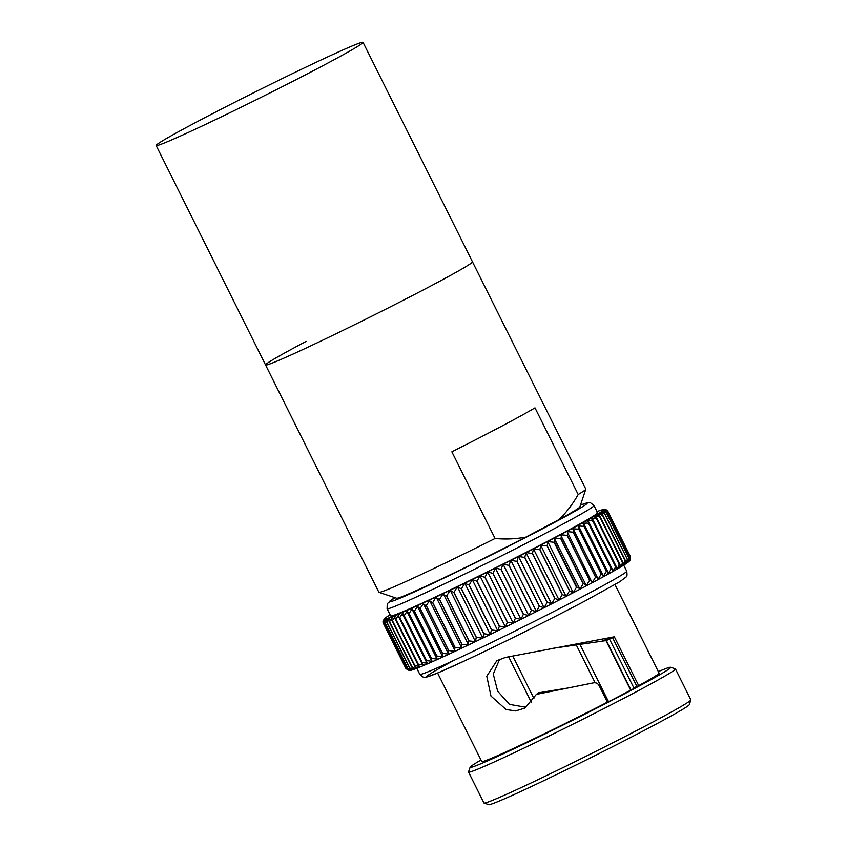 <?xml version="1.0" encoding="UTF-8"?>
<svg xmlns="http://www.w3.org/2000/svg" width="847" height="847" viewBox="0 0 847 847"><rect width="100%" height="100%" fill="white"/><g stroke="black" fill="none" stroke-linecap="round" stroke-linejoin="round"><path stroke-width="1.27" d="M600.968 510.159L598.533 511.037A121.979 3.928 -26.5 0 0 597.008 511.609M602.693 509.65L601.349 510.063M579.994 589.216A121.979 3.928 -26.5 0 0 586.06 586.018C586.558 585.351 585.69 584.589 583.467 583.721L560.926 538.512C561.54 536.151 561.402 534.891 560.502 534.743L567.13 535.378A125.504 4.044 -26.5 0 0 567.236 535.325C567.829 532.901 567.585 531.641 566.516 531.556L573.133 532.17A125.504 4.044 -26.5 0 0 573.228 532.128L573.186 528.962L571.693 528.74L578.745 529.153A125.504 4.044 -26.5 0 0 578.829 529.1L578.67 526.199L576.902 525.913L583.922 526.326A125.504 4.044 -26.5 0 0 584.007 526.283L583.763 523.647L581.688 523.277L587.289 523.086L588.665 523.711A125.504 4.044 -26.5 0 0 588.739 523.668L588.421 521.307L586.029 520.863L591.291 520.545L592.921 521.307A125.504 4.044 -26.5 0 0 592.985 521.276L592.635 519.2L589.904 518.66L594.827 518.237L596.69 519.147A125.504 4.044 -26.5 0 0 596.743 519.116L596.362 517.326L593.292 516.702L597.866 516.183L599.941 517.242A125.504 4.044 -26.5 0 0 599.994 517.21L599.612 515.696L596.172 514.976L600.385 514.383L602.662 515.579A125.504 4.044 -26.5 0 0 602.704 515.558L602.344 514.33L598.533 513.504L602.397 512.848L604.832 514.182A125.504 4.044 -26.5 0 0 604.864 514.161C604.504 512.191 603.233 511.45 601.052 511.948L603.869 511.588L606.452 513.06C605.997 511.133 604.62 510.455 602.355 510.995L604.811 510.603L607.511 512.223C606.907 510.36 605.436 509.725 603.096 510.307L605.203 509.915L607.987 511.652C607.257 509.862 605.69 509.28 603.297 509.905L606.918 510.159L603.117 509.587M601.084 511.937A121.979 3.928 -26.5 0 0 602.355 510.995L602.355 510.995A121.979 3.928 -26.5 0 0 603.096 510.307L603.096 510.307A121.979 3.928 -26.5 0 0 603.297 509.905L602.566 510.254L603.297 509.905A121.979 3.928 -26.5 0 0 602.926 509.767L602.926 509.767A121.979 3.928 -26.5 0 0 602.016 509.915L602.016 509.915A121.979 3.928 -26.5 0 0 600.544 510.339M630.221 560.089L630.412 556.617L630.221 560.089M628.601 561.815L629.692 560.809L629.935 557.178A125.504 4.044 -26.5 0 1 629.924 557.188L629.681 560.481L627.934 562.249M627.913 562.27C629.745 560.862 630.073 559.443 628.898 558.014L628.58 561.138L626.642 563.202C628.368 561.857 628.59 560.502 627.288 559.136L604.546 513.218L627.288 559.136A125.504 4.044 -26.5 0 1 627.256 559.158L626.928 562.048L624.811 564.42M622.725 565.743L625.075 564.282L625.848 561.466L625.118 560.523A125.504 4.044 -26.5 0 1 625.075 560.545L624.726 563.202L622.439 565.902M622.386 565.934L623.339 563.297L622.407 562.175A125.504 4.044 -26.5 0 1 622.354 562.207L622.005 564.6L619.538 567.638M619.485 567.67L620.311 565.351L619.168 564.091A125.504 4.044 -26.5 0 1 619.104 564.123L618.755 566.241L616.14 569.608M616.076 569.65L616.785 567.649L615.409 566.241A125.504 4.044 -26.5 0 1 615.346 566.283L615.007 568.115L612.243 571.82M608.178 574.086A121.979 3.928 -26.5 0 0 612.169 571.863L612.773 570.158L611.153 568.633A125.504 4.044 -26.5 0 1 611.079 568.676L607.881 574.255M603.329 576.754A121.979 3.928 -26.5 0 0 607.797 574.298L608.305 572.868L606.431 571.249A125.504 4.044 -26.5 0 1 606.346 571.291L603.064 576.902L603.392 575.78L601.254 574.075L578.829 529.1M601.254 574.075A125.504 4.044 -26.5 0 1 601.158 574.118L597.823 579.74M592.392 582.651A121.979 3.928 -26.5 0 0 597.728 579.793C598.522 578.946 597.823 578.046 595.653 577.093A125.504 4.044 -26.5 0 1 595.557 577.146L592.18 582.768L567.31 531.905L566.516 531.556A121.979 3.928 -26.5 0 1 560.608 534.69M589.66 580.29A125.504 4.044 -26.5 0 1 589.554 580.343L586.177 585.965L592.074 582.821C592.72 582.048 591.915 581.211 589.66 580.29L567.236 535.325M573.324 592.699A121.979 3.928 -26.5 0 0 579.708 589.364C580.068 588.824 579.2 588.157 577.114 587.352L554.34 541.657C554.912 539.454 554.849 538.258 554.15 538.089L579.856 588.983M566.378 596.299A121.979 3.928 -26.5 0 0 573.048 592.836L569.608 590.804L547.194 545.839L547.776 541.72L573.144 592.593L566.241 596.373L569.491 590.867A125.504 4.044 -26.5 0 0 569.608 590.804M559.2 600.004A121.979 3.928 -26.5 0 0 566.124 596.436L562.355 594.552L539.941 549.587L540.725 545.256M551.821 603.784A121.979 3.928 -26.5 0 0 558.956 600.131L554.88 598.395L532.456 553.43L533.472 548.909M549.195 602.916L547.215 602.302L524.791 557.337L526.019 552.625L551.598 603.89L549.195 602.916M536.606 611.492A121.979 3.928 -26.5 0 0 544.049 607.733L539.401 606.272L516.977 561.296L518.396 556.479L524.664 557.4A125.504 4.044 -26.5 0 0 524.791 557.337M539.401 606.272A125.504 4.044 -26.5 0 1 539.264 606.336L536.532 611.534L528.824 615.409A121.979 3.928 -26.5 0 0 536.384 611.608L531.482 610.264L509.058 565.298L510.794 560.322L516.85 561.37A125.504 4.044 -26.5 0 0 516.977 561.296M531.482 610.264A125.504 4.044 -26.5 0 1 531.344 610.338L528.666 615.494L523.488 614.276L501.064 569.3L503.118 564.187L508.92 565.362A125.504 4.044 -26.5 0 0 509.058 565.298M523.488 614.276A125.504 4.044 -26.5 0 1 523.351 614.34L521.011 619.316L515.463 618.268L493.049 573.303L495.368 568.051L500.926 569.364A125.504 4.044 -26.5 0 0 501.064 569.3M515.463 618.268A125.504 4.044 -26.5 0 1 515.336 618.331L513.218 623.191L507.459 622.238L485.045 577.262L487.628 571.894L492.912 573.366A125.504 4.044 -26.5 0 0 493.049 573.303M513.028 623.286A121.979 3.928 -26.5 0 1 505.479 627.013L499.508 626.155L477.094 581.18L479.921 575.706L484.908 577.336A125.504 4.044 -26.5 0 0 485.045 577.262M499.508 626.155A125.504 4.044 -26.5 0 1 499.381 626.219L497.782 630.793L491.652 629.999L469.238 585.033L472.287 579.454L476.956 581.243A125.504 4.044 -26.5 0 0 477.094 581.18M490.074 634.562L483.933 633.757L461.52 588.781L464.77 583.128L490.201 634.488L482.779 638.098A121.979 3.928 -26.5 0 0 489.968 634.604M482.652 638.162L476.385 637.399L453.971 592.434L457.391 586.706L482.758 638.109L475.538 641.581A121.979 3.928 -26.5 0 0 482.525 638.215M475.474 641.603L469.058 640.925L446.634 595.96L450.212 590.168L475.379 641.539L476.258 637.463A125.504 4.044 -26.5 0 0 476.385 637.399M468.455 644.969L461.975 644.302L439.551 599.337L443.246 593.493L468.529 644.938A121.979 3.928 -26.5 0 0 475.273 641.708M461.689 648.188L455.167 647.521L432.753 602.545L436.099 596.923L461.774 648.135A121.979 3.928 -26.5 0 0 468.253 645.065M454.924 651.354L448.698 650.549L426.274 605.584L430.128 599.697L429.609 600.576L455.326 651.184A121.979 3.928 -26.5 0 0 461.488 648.283M417.582 606.537L442.441 656.393L443.426 656.7C442.25 656.827 441.933 655.737 442.473 653.439A125.504 4.044 -26.5 0 0 442.568 653.397L449.016 654.117L443.352 656.743L436.83 656.023L414.416 611.058L418.323 605.182L417.582 606.537L420.048 608.464A125.504 4.044 -26.5 0 0 420.154 608.421L424.051 602.535L423.426 603.636L448.434 653.799L449.196 654.032A121.979 3.928 -26.5 0 0 455.008 651.322M436.83 656.023A125.504 4.044 -26.5 0 1 436.734 656.065L436.83 658.765L412.129 609.237L412.976 607.606L409.09 613.461L431.504 658.437L438.047 659.146A121.979 3.928 -26.5 0 0 443.076 656.859M437.603 673.026L481.742 761.559A99.088 3.197 -26.5 0 0 607.363 702.195L599.125 685.668C597.887 683.455 596.087 682.502 593.726 682.809L536.373 694.371L524.928 708.081L515.579 710.929L506.072 709.511L490.974 696.075L486.781 676.192L496.903 660.628L505.468 657.431L614.34 636.785L638.691 685.625L636.891 686.462A22.022 0.709 153.5 0 1 633.831 687.859L640.777 684.768A104.022 3.356 153.5 0 1 627.076 692.105A104.022 3.356 153.5 0 1 611.058 700.48L607.341 702.142M536.373 694.371L538.597 692.793L569.025 687.817M499.614 659.294L493.272 674.085L497.655 691.184L509.439 704.386L525.447 707.181M631.004 690.019L606.336 640.544L549.152 648.876M480.99 760.045A112.079 3.61 -26.5 0 0 470.117 767.223L468.539 771.945A115.594 3.727 -26.5 0 0 468.539 772.072L483.955 802.988A115.594 3.727 -26.5 0 0 484.061 803.072L488.783 804.65A112.079 3.61 -26.5 0 0 546.781 779.24A112.079 3.61 -26.5 0 0 650.02 727.372A112.079 3.61 -26.5 0 0 689.278 704.683L690.856 699.971A115.594 3.727 -26.5 0 0 690.856 699.834L675.44 668.918A115.594 3.727 -26.5 0 0 675.334 668.834L670.612 667.256A112.079 3.61 -26.5 0 0 658.341 671.618M484.061 803.072A115.594 3.727 -26.5 0 0 543.88 776.858A115.594 3.727 -26.5 0 0 650.358 723.37A115.594 3.727 -26.5 0 0 690.856 699.971M468.539 772.072A115.594 3.727 -26.5 0 0 526.961 746.673A115.594 3.727 -26.5 0 0 634.954 692.454A115.594 3.727 -26.5 0 0 675.44 668.918M470.117 767.223A112.079 3.61 -26.5 0 0 525.309 743.412A112.079 3.61 -26.5 0 0 631.46 690.157A112.079 3.61 -26.5 0 0 670.612 667.256M638.691 685.625A99.088 3.197 -26.5 0 0 659.093 673.132L614.954 584.61M394.882 597.643L387.238 603.667L387.09 608.728L390.668 615.885A115.594 3.727 -26.5 0 0 449.09 590.486A115.594 3.727 -26.5 0 0 557.082 536.267A115.594 3.727 -26.5 0 0 597.569 512.731L594.001 505.564L590.507 502.769L587.543 502.737L580.46 505.119A110.396 3.557 -26.5 0 1 548.348 525.712A110.396 3.557 -26.5 0 1 430.35 584.536A110.396 3.557 -26.5 0 1 394.903 597.654M431.981 285.354A115.594 3.727 -26.5 0 0 472.467 261.818A115.594 3.727 153.5 0 1 431.981 285.354A115.594 3.727 153.5 0 1 323.988 339.573A115.594 3.727 153.5 0 1 265.566 364.972A115.594 3.727 -26.5 0 0 323.988 339.573A115.594 3.727 -26.5 0 0 431.981 285.354M306.063 341.436A115.594 3.727 -26.5 0 0 265.566 364.972L378.884 592.254A115.594 3.727 -26.5 0 0 378.99 592.339A115.594 3.727 -26.5 0 0 495.061 538.47L451.864 451.811A115.594 3.727 -26.5 0 0 502.091 425.977A115.594 3.727 -26.5 0 0 534.986 407.852L578.194 494.51A115.594 3.727 -26.5 0 0 585.785 489.227A115.594 3.727 -26.5 0 0 585.785 489.1L363.045 42.35A115.594 3.727 153.5 0 1 322.559 65.886A115.594 3.727 153.5 0 1 214.566 120.105A115.594 3.727 153.5 0 1 156.144 145.504A115.594 3.727 153.5 0 1 196.642 121.979A115.594 3.727 153.5 0 1 304.624 67.76A115.594 3.727 153.5 0 1 363.045 42.35M378.99 592.339L396.692 598.247A102.392 3.303 -26.5 0 0 525.945 537.072C515.865 539.02 505.574 539.486 495.061 538.47M606.918 510.159L630.38 556.458L607.85 511.27M607.987 511.652L630.412 556.627A125.504 4.044 -26.5 0 0 630.412 556.617L607.998 511.652A125.504 4.044 -26.5 0 0 607.998 511.652L630.486 556.744M629.935 557.178L607.521 512.202A125.504 4.044 -26.5 0 0 607.521 512.202L630.147 557.527M606.473 513.049L628.898 558.014A125.504 4.044 -26.5 0 0 628.898 558.014L606.473 513.049A125.504 4.044 -26.5 0 0 606.473 513.049L628.876 558.035M598.056 579.613A121.979 3.928 -26.5 0 0 602.969 576.955L597.94 579.687M597.728 579.793L598.056 578.861L573.186 528.962M586.262 585.478L560.502 534.743A121.979 3.928 -26.5 0 1 554.266 538.036L560.767 538.745A125.504 4.044 -26.5 0 0 560.873 538.681M586.06 586.018L586.251 585.478M583.297 583.657A125.504 4.044 -26.5 0 1 583.181 583.71L579.824 589.3L586.113 585.997M569.491 590.867L547.067 545.902L540.682 545.097A121.979 3.928 -26.5 0 0 547.49 541.572L554.065 542.26A125.504 4.044 -26.5 0 0 554.182 542.196M576.606 587.162A125.504 4.044 -26.5 0 1 576.489 587.225L573.175 592.784L579.75 589.343M558.956 600.131L551.715 603.837L554.753 598.458L532.329 553.493L526.156 552.562A121.979 3.928 -26.5 0 0 533.388 548.856L539.814 549.65A125.504 4.044 -26.5 0 0 539.941 549.587M566.124 596.436L540.735 545.256M562.355 594.552A125.504 4.044 -26.5 0 1 562.239 594.615L559.084 600.068L566.145 596.426M559.084 600.068L533.483 548.909M547.215 602.302A125.504 4.044 -26.5 0 1 547.088 602.376L544.229 607.638A121.979 3.928 -26.5 0 0 551.588 603.9L544.229 607.638M544.187 607.659L536.532 611.534M528.666 615.494L521.011 619.316M520.852 619.39L513.218 623.191A121.979 3.928 -26.5 0 0 520.831 619.401M513.081 623.254L505.468 627.024L507.332 622.301A125.504 4.044 -26.5 0 0 507.459 622.238M505.331 627.087L497.782 630.793A121.979 3.928 -26.5 0 0 505.257 627.119M472.075 579.592A121.979 3.928 -26.5 0 1 464.643 583.223L469.1 585.097A125.504 4.044 -26.5 0 0 469.238 585.033M497.644 630.856L490.191 634.498A121.979 3.928 -26.5 0 0 497.549 630.909M491.652 629.999A125.504 4.044 -26.5 0 1 491.525 630.062L490.201 634.488M464.505 583.287A121.979 3.928 -26.5 0 1 457.211 586.823L461.382 588.845A125.504 4.044 -26.5 0 0 461.52 588.781M483.933 633.757A125.504 4.044 -26.5 0 1 483.806 633.821L482.779 638.098M457.084 586.886A121.979 3.928 -26.5 0 1 449.979 590.306L453.844 592.498A125.504 4.044 -26.5 0 0 453.971 592.434M449.852 590.37A121.979 3.928 -26.5 0 1 442.97 593.662C442.854 594.35 444.029 595.134 446.507 596.013A125.504 4.044 -26.5 0 0 446.634 595.96M475.411 641.645L474.511 641.878M469.058 640.925A125.504 4.044 -26.5 0 1 468.931 640.988C468.116 643.445 467.989 644.758 468.529 644.938M442.843 593.726A121.979 3.928 -26.5 0 1 436.216 596.87C435.94 597.633 437.01 598.48 439.434 599.39A125.504 4.044 -26.5 0 0 439.551 599.337M468.412 644.991L467.703 645.223M461.975 644.302A125.504 4.044 -26.5 0 1 461.848 644.355C461.096 646.78 461.075 648.04 461.774 648.135M436.099 596.923A121.979 3.928 -26.5 0 1 429.757 599.909C429.323 600.756 430.287 601.645 432.637 602.598A125.504 4.044 -26.5 0 0 432.753 602.545M455.167 647.521A125.504 4.044 -26.5 0 1 455.061 647.574C454.373 649.956 454.458 651.163 455.326 651.184M429.651 599.962A121.979 3.928 -26.5 0 1 423.627 602.768C423.034 603.689 423.881 604.642 426.168 605.626A125.504 4.044 -26.5 0 0 426.274 605.584M448.698 650.549A125.504 4.044 -26.5 0 1 448.592 650.602C447.968 652.942 448.169 654.096 449.196 654.032M412.129 609.237L414.321 611.1A125.504 4.044 -26.5 0 0 414.416 611.058M436.83 658.765L437.952 659.199L443.203 656.806M383.183 622.841L383.013 621.338L384.94 618.723C383.003 620.269 382.516 621.867 383.479 623.551C382.685 621.942 383.299 620.375 385.311 618.85C383.437 620.364 383.045 621.931 384.136 623.54A125.504 4.044 -26.5 0 0 384.157 623.54C383.49 621.857 384.178 620.248 386.221 618.712L386.243 618.702C384.443 620.184 384.146 621.698 385.364 623.244C384.856 621.497 385.618 619.845 387.693 618.289L387.725 618.278C385.999 619.718 385.808 621.19 387.153 622.672A125.504 4.044 -26.5 0 0 387.195 622.661C386.783 620.851 387.619 619.168 389.705 617.59L388.762 620.809L389.504 621.814A125.504 4.044 -26.5 0 0 389.546 621.793L392.944 616.267L391.441 619.485L392.383 620.682A125.504 4.044 -26.5 0 0 392.436 620.66L395.983 615.028L394.628 617.908L395.793 619.273A125.504 4.044 -26.5 0 0 395.856 619.242L399.53 613.546L398.302 616.087L399.71 617.601A125.504 4.044 -26.5 0 0 399.784 617.569L403.564 611.809L402.463 614.022L404.125 615.674A125.504 4.044 -26.5 0 0 404.199 615.642L408.053 609.819L407.079 611.735L408.995 613.503A125.504 4.044 -26.5 0 0 409.09 613.461M431.504 658.437A125.504 4.044 -26.5 0 1 431.419 658.468L431.599 660.914L433.082 661.38A121.979 3.928 -26.5 0 0 437.666 659.315M432.997 661.422L426.623 660.607L404.199 615.642M426.623 660.607A125.504 4.044 -26.5 0 1 426.549 660.649L426.793 662.82L428.561 663.381A121.979 3.928 -26.5 0 0 432.679 661.56M428.487 663.413L422.208 662.545L399.784 617.569M422.208 662.545A125.504 4.044 -26.5 0 1 422.134 662.566L422.431 664.482L424.506 665.128M424.432 665.16L418.28 664.217L395.856 619.242M418.28 664.217A125.504 4.044 -26.5 0 1 418.217 664.239L418.545 665.89L420.927 666.631M420.874 666.653L414.861 665.626L392.436 620.66M414.861 665.626A125.504 4.044 -26.5 0 1 414.808 665.647L415.136 667.023L417.603 667.987L420.62 666.769M417.804 667.891C415.295 668.611 413.347 668.23 411.97 666.769L389.546 621.793M411.97 666.769A125.504 4.044 -26.5 0 1 411.917 666.78L412.235 667.891L414.977 668.992L417.497 668.029M386.613 621.878L409.863 668.495L386.613 621.878M415.263 668.855C412.754 669.575 410.869 669.162 409.609 667.627L387.195 622.661M409.609 667.627A125.504 4.044 -26.5 0 1 409.577 667.637C409.895 669.49 411.134 670.125 413.283 669.543M410.986 670.263L409.503 670.496L406.56 668.505A125.504 4.044 -26.5 0 0 406.571 668.505C407.576 670.168 409.313 670.655 411.79 669.977C409.567 670.591 408.233 670.009 407.788 668.219L385.364 623.244A125.504 4.044 -26.5 0 0 385.396 623.244L407.809 668.209C408.942 669.808 410.753 670.252 413.251 669.553M406.708 668.855L384.157 623.54M405.946 668.622L383.426 623.445L405.946 668.622L409.154 670.496L405.904 668.516L383.479 623.551M386.772 616.912L384.104 619.083L385.141 618.31L383.024 621.338M389.027 615.441A121.979 3.928 -26.5 0 1 390.107 614.763L386.772 616.902M512.784 656.086L533.885 698.394M576.108 644.588L595.134 682.746M508.655 656.849L531.249 702.163M578.194 494.51C572.868 503.912 566.505 512.255 559.105 519.539A102.392 3.303 -26.5 0 0 579.856 506.93L585.785 489.227M525.945 537.072L559.105 519.539M386.592 617.283L385.883 617.622L386.592 617.283M385.851 617.961L385.141 618.31L385.851 617.961M385.671 618.363L384.94 618.723L385.671 618.363M386.031 618.49L385.311 618.85L386.031 618.49M390.414 617.23L389.705 617.59L390.414 617.23M505.468 627.024L479.889 575.748A121.979 3.928 -26.5 0 0 487.523 571.979M526.156 552.562L526.019 552.625A121.979 3.928 -26.5 0 1 518.629 556.394M540.682 545.097L540.555 545.161A121.979 3.928 -26.5 0 1 533.515 548.792M554.266 538.036L554.15 538.089A121.979 3.928 -26.5 0 1 547.607 541.508M579.793 644.059L608.495 701.623M600.745 641.655L610.539 637.579M614.34 636.785L612.529 637.6L636.891 686.462M633.831 687.859L609.48 639.03L606.336 640.544M609.48 639.03L612.529 637.6M487.628 571.916L513.187 623.18L487.639 571.916A121.979 3.928 -26.5 0 0 495.315 568.115M520.937 619.326L495.379 568.051L520.937 619.326M503.118 564.187L528.687 615.462L503.118 564.197A121.979 3.928 -26.5 0 1 495.453 568.041M442.568 653.397L420.154 608.421M586.209 594.7A115.594 3.727 -26.5 0 0 626.706 571.164C627.278 574.764 627.055 576.712 626.039 577.008L619.962 581.614L585.806 600.565C552.382 618.278 501.826 643.476 467.639 659.474L438.862 672.497L426.803 677.039C424.527 676.785 424.866 679.294 419.805 674.328A115.594 3.727 -26.5 0 0 478.227 648.918A115.594 3.727 -26.5 0 0 586.209 594.7M387.09 608.728A115.594 3.727 -26.5 0 0 445.511 583.318A115.594 3.727 -26.5 0 0 553.504 529.1A115.594 3.727 -26.5 0 0 594.001 505.564M600.512 510.349A121.979 3.928 -26.5 0 0 598.533 511.037M629.924 557.188L607.511 512.223M599.242 513.155A121.979 3.928 -26.5 0 0 601.052 511.948M627.256 559.158L604.832 514.182M596.87 514.627A121.979 3.928 -26.5 0 0 599.21 513.176M625.118 560.523L602.704 515.558M625.075 560.545L602.662 515.579M593.98 516.363A121.979 3.928 -26.5 0 0 596.828 514.658M622.407 562.175L599.994 517.21M622.354 562.207L599.941 517.242M590.571 518.343A121.979 3.928 -26.5 0 0 593.927 516.395M619.168 564.091L596.743 519.116M619.104 564.123L596.69 519.147M586.685 520.556A121.979 3.928 -26.5 0 0 590.507 518.375M615.409 566.241L592.985 521.276M615.346 566.283L592.921 521.307M582.312 522.98A121.979 3.928 -26.5 0 0 586.611 520.587M611.153 568.633L588.739 523.668M611.079 568.676L588.665 523.711M577.495 525.627A121.979 3.928 -26.5 0 0 582.228 523.033M606.431 571.249L584.007 526.283M606.346 571.291L583.922 526.326M572.254 528.475A121.979 3.928 -26.5 0 0 577.41 525.68M601.158 574.118L578.745 529.153M566.622 531.493A121.979 3.928 -26.5 0 0 572.159 528.528M595.653 577.093L573.228 532.128M595.557 577.146L573.133 532.17M586.357 585.859A121.979 3.928 -26.5 0 0 592.074 582.821M589.554 580.343L567.13 535.378M583.181 583.71L560.767 538.745M576.489 587.225L554.065 542.26M562.239 594.615L539.814 549.65M547.088 602.376L524.664 557.4M510.974 560.259A121.979 3.928 -26.5 0 0 518.491 556.458L544.06 607.733M539.264 606.336L516.85 561.37M503.234 564.155A121.979 3.928 -26.5 0 0 510.836 560.333L536.405 611.587M531.344 610.338L508.92 565.362M521.053 619.295A121.979 3.928 -26.5 0 0 528.634 615.504M523.351 614.34L500.926 569.364M515.336 618.331L492.912 573.366M507.332 622.301L484.908 577.336M497.771 630.793L472.213 579.528A121.979 3.928 -26.5 0 0 479.762 575.812M499.381 626.219L476.956 581.243M491.525 630.062L469.1 585.097M483.806 633.821L461.382 588.845M476.258 637.463L453.844 592.498M468.931 640.988L446.507 596.013M461.848 644.355L439.434 599.39M455.061 647.574L432.637 602.598M448.592 650.602L426.168 605.626M417.867 605.425A121.979 3.928 -26.5 0 0 423.532 602.81M443.426 656.7A121.979 3.928 -26.5 0 0 448.857 654.191M442.473 653.439L420.048 608.464M412.478 607.881A121.979 3.928 -26.5 0 0 417.762 605.467M436.734 656.065L414.321 611.1M407.523 610.105A121.979 3.928 -26.5 0 0 412.394 607.924M431.419 658.468L408.995 613.503M402.992 612.106A121.979 3.928 -26.5 0 0 407.439 610.147M426.549 660.649L404.125 615.674M398.937 613.853A121.979 3.928 -26.5 0 0 402.918 612.137M422.134 662.566L399.71 617.601M395.369 615.356A121.979 3.928 -26.5 0 0 398.873 613.884M418.217 664.239L395.793 619.273M392.299 616.595A121.979 3.928 -26.5 0 0 395.305 615.377M414.808 665.647L392.383 620.682M387.725 618.278A121.979 3.928 -26.5 0 0 389.705 617.59A121.979 3.928 -26.5 0 0 392.246 616.616M411.917 666.78L389.504 621.814M386.243 618.702A121.979 3.928 -26.5 0 0 387.693 618.289M385.364 623.244L407.788 668.219A125.504 4.044 -26.5 0 0 407.809 668.209M387.153 616.69A121.979 3.928 -26.5 0 0 385.883 617.622A121.979 3.928 -26.5 0 0 385.141 618.31A121.979 3.928 -26.5 0 0 384.94 618.723A121.979 3.928 -26.5 0 0 385.311 618.85A121.979 3.928 -26.5 0 0 386.221 618.712M388.995 615.473A121.979 3.928 -26.5 0 0 387.185 616.669M453.643 660.491A110.396 3.557 -26.5 0 0 452.256 666.568A110.396 3.557 -26.5 0 0 585.701 600.618M626.706 571.164L623.699 565.14M596.299 511.863L598.829 510.9M628.516 561.889L627.108 562.927M627.024 562.99L625.16 564.218M622.63 565.807L619.782 567.511M619.676 567.564L616.341 569.502M616.235 569.565L612.423 571.736M612.307 571.799L608.03 574.181M607.913 574.245L603.202 576.828M597.802 579.761L592.286 582.715M475.347 641.677L468.497 644.959M468.327 645.033L461.731 648.167M461.573 648.241L455.273 651.205M455.114 651.279L449.132 654.075M437.814 659.262L432.965 661.433M432.838 661.496L428.423 663.445M428.296 663.497L424.336 665.213M424.22 665.255L420.726 666.727M414.882 669.024L412.828 669.733M412.733 669.765L411.102 670.242M419.805 674.328L416.798 668.304M630.687 690.189L605.997 640.66M412.235 667.891L388.762 620.809M415.136 667.023L391.441 619.485M418.545 665.89L394.628 617.908M422.441 664.482L398.302 616.087M426.793 662.82L402.463 614.022M431.599 660.914L407.079 611.735M603.392 575.78L578.67 526.199M608.305 572.868L583.763 523.647M612.773 570.158L588.421 521.307M616.785 567.649L592.635 519.2M620.311 565.362L596.362 517.326M623.339 563.297L599.602 515.696M625.795 561.381L602.333 514.33M265.566 364.972L156.144 145.504"/></g></svg>
